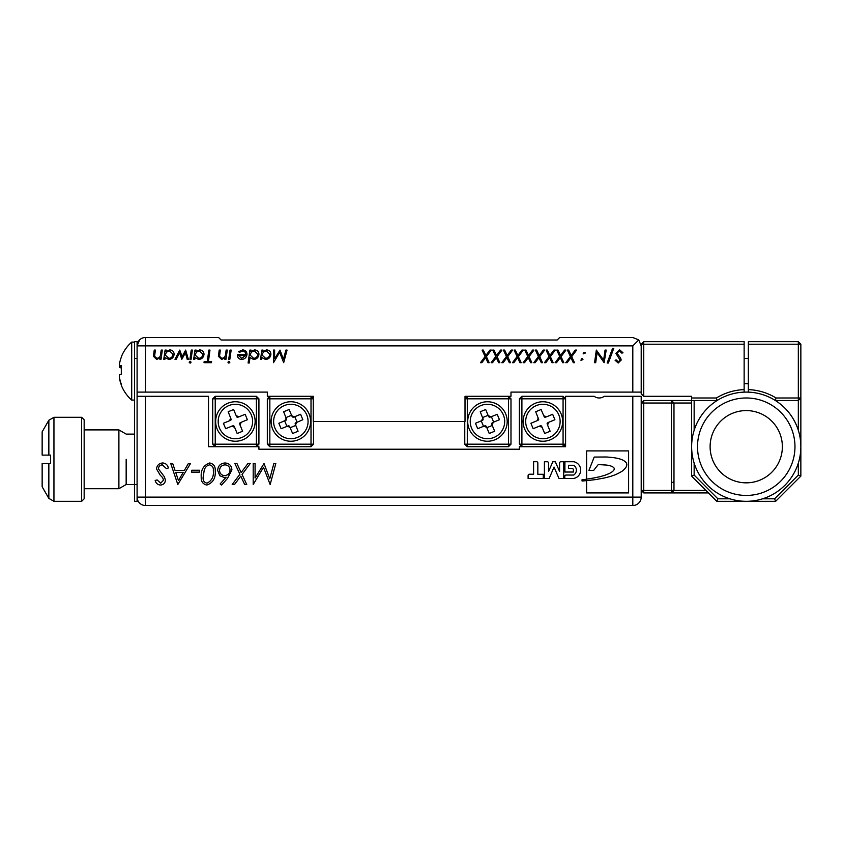 <?xml version="1.0" encoding="UTF-8"?>
<svg xmlns="http://www.w3.org/2000/svg" width="843" height="843" viewBox="0 0 843 843"><rect width="100%" height="100%" fill="white"/><g stroke="black" fill="none" stroke-linecap="round" stroke-linejoin="round"><path stroke-width="1.26" d="M126.165 459.309L126.165 484.514L126.165 459.309M632.808 396.294L641.207 396.294L641.207 497.117A8.398 8.398 0 0 1 632.808 505.515L145.491 505.515L145.491 497.117L632.808 497.117L632.808 396.294L604.241 396.294A8.398 8.398 0 0 1 594.157 396.294L565.59 396.294L565.59 446.706L519.383 446.706L519.383 449.224L258.917 449.224L258.917 446.706L208.506 446.706L208.506 396.294L145.491 396.294L145.491 497.117L137.093 497.117L137.093 501.322L134.574 501.322L134.574 484.514L126.165 484.514L118.895 488.719L118.895 429.898L84.163 429.898M81.645 417.296L84.163 419.814L84.163 498.793L81.645 501.322L81.645 417.296L53.952 417.296L53.952 501.322L48.852 498.382L48.852 463.513L42.15 463.513L42.15 486.769L48.852 498.382M48.852 463.513L50.548 463.513L50.548 455.104L48.852 455.104L50.548 455.104M48.852 455.104L42.15 455.104L48.852 455.104L48.852 420.236L53.952 417.296M48.852 420.236L42.15 431.848L42.15 455.104M118.895 429.898L126.165 434.103L134.574 434.103M550.447 439.751A19.747 19.747 0 0 0 561.153 413.955A19.747 19.747 0 0 0 535.368 403.249A19.747 19.747 0 0 1 561.153 413.955A19.747 19.747 0 0 1 550.447 439.751A19.747 19.747 0 0 1 524.662 429.034A19.747 19.747 0 0 1 535.368 403.249A19.747 19.747 0 0 0 524.662 429.034A19.747 19.747 0 0 0 550.447 439.751M538.329 418.107A5.701 5.701 0 0 0 537.276 420.646L530.911 423.27L533.155 428.708L539.52 426.084A5.701 5.701 0 0 0 542.06 427.138L544.683 433.492L550.121 431.247L547.486 424.893A5.701 5.701 0 0 0 548.54 422.354L554.905 419.73L552.66 414.292L546.296 416.916A5.701 5.701 0 0 0 543.767 415.862L541.132 409.508L535.695 411.753L538.709 419.466M546.296 416.916L544.947 417.296M538.498 419.962L537.276 420.646M547.318 423.038L548.54 422.354M539.52 426.084L540.869 425.704M547.486 424.893L547.118 423.534M541.364 425.905L542.06 427.138M544.452 417.085L543.767 415.862M519.383 444.187L521.901 446.706L521.901 444.187L519.383 444.187L519.383 398.813L521.901 398.813L521.901 396.294L563.071 396.294L563.071 398.813L521.901 398.813L521.901 444.187L563.071 444.187L563.071 398.813L565.59 398.813L563.071 396.294M563.071 444.187L563.071 446.706L565.59 444.187L563.071 444.187M519.383 398.813L521.901 396.294M242.932 439.751A19.747 19.747 0 0 0 253.648 413.955A19.747 19.747 0 0 0 227.852 403.249A19.747 19.747 0 0 1 253.648 413.955A19.747 19.747 0 0 1 242.932 439.751A19.747 19.747 0 0 1 217.146 429.034A19.747 19.747 0 0 1 227.852 403.249A19.747 19.747 0 0 0 217.146 429.034A19.747 19.747 0 0 0 242.932 439.751M230.813 418.107A5.701 5.701 0 0 0 229.76 420.646L223.406 423.27L225.65 428.708L232.004 426.084A5.701 5.701 0 0 0 234.544 427.138L237.168 433.492L242.605 431.247L239.981 424.893A5.701 5.701 0 0 0 241.035 422.354L247.389 419.73L245.144 414.292L238.79 416.916A5.701 5.701 0 0 0 236.251 415.862L233.627 409.508L228.19 411.753L231.193 419.466M238.79 416.916L237.431 417.296M230.982 419.962L229.76 420.646M239.802 423.038L241.035 422.354M232.004 426.084L233.363 425.704M239.981 424.893L239.602 423.534M233.859 425.905L234.544 427.138M236.936 417.085L236.251 415.862M212.71 444.187L215.228 444.187L215.228 446.706L212.71 444.187L212.71 398.813L215.228 396.294L256.398 396.294L258.917 398.813L258.917 444.187L256.398 444.187L256.398 398.813L215.228 398.813L215.228 444.187L256.398 444.187L256.398 446.706L258.917 444.187M256.398 396.294L256.398 398.813L258.917 398.813M212.71 398.813L215.228 398.813L215.228 396.294M691.629 403.017L673.979 403.017L673.979 490.394L705.907 490.394M643.736 400.488L641.207 403.017L643.736 403.017L643.736 400.488L671.46 400.488L671.46 403.017L643.736 403.017L643.736 490.394L671.46 490.394L671.46 403.017L673.979 403.017L671.46 400.488L691.629 400.488L691.629 396.294L643.736 396.294L643.736 344.207L744.137 344.207L744.137 392.132M708.426 492.913L643.736 492.913L643.736 490.394L641.207 490.394L643.736 492.913M671.46 492.913L673.979 490.394L671.46 490.394L671.46 492.913M190.518 463.513L177.82 484.514L170.729 463.513L172.699 463.513L175.07 470.51L184.311 470.51L188.379 463.513L190.518 463.513M209.696 462.965C213.669 463.85 215.513 466.474 215.228 470.847C215.797 478.076 213.005 482.807 206.841 485.052C202.857 484.124 200.992 481.479 201.224 477.117C200.729 469.92 203.553 465.199 209.696 462.965M250.234 463.513L242.036 474.451L246.736 484.514L244.681 484.514L240.771 476.137L234.502 484.514L232.194 484.514L239.886 474.24L234.881 463.513L236.936 463.513L241.151 472.554L247.926 463.513L250.234 463.513M586.602 480.615A224.628 224.628 0 0 0 584.009 480.868A13.636 13.636 0 0 1 582.028 480.974L582.028 479.762A15.153 15.153 0 0 0 584.146 479.53A212.857 212.857 0 0 0 586.749 479.172A16.66 16.66 0 0 1 589.584 478.74A26.354 26.354 0 0 1 592.777 478.171A102.646 102.646 0 0 0 596.149 477.517A21.633 21.633 0 0 1 598.793 476.969A17.598 17.598 0 0 0 601.944 476.137A267.695 267.695 0 0 1 605.126 475.189A78.273 78.273 0 0 1 608.667 473.798A22.476 22.476 0 0 0 611.523 472.238A8.841 8.841 0 0 0 613.641 470.362A2.719 2.719 0 0 0 614.262 468.94A1.971 1.971 0 0 0 613.272 467.222A10.401 10.401 0 0 0 609.341 465.61A21.117 21.117 0 0 0 604.294 464.946A65.301 65.301 0 0 0 598.119 464.714L593.672 470.415L588.93 470.426L594.199 457.064L606.644 456.99A398.728 398.728 0 0 0 610.817 457.359A67.177 67.177 0 0 1 615.474 457.949A39.473 39.473 0 0 1 621.597 459.53A12.898 12.898 0 0 1 625.738 462.196A3.34 3.34 0 0 1 626.802 464.704A5.743 5.743 0 0 1 625.443 467.981A16.965 16.965 0 0 1 622.25 471.111A47.545 47.545 0 0 1 618.404 473.292A42.508 42.508 0 0 1 614.747 474.957A570.837 570.837 0 0 1 612.113 475.884A34.921 34.921 0 0 1 608.414 476.959A53.762 53.762 0 0 1 604.526 477.939A111.487 111.487 0 0 1 600.869 478.645A32.097 32.097 0 0 0 597.708 479.245A16.186 16.186 0 0 1 594.873 479.646A25.322 25.322 0 0 1 591.575 480.036A29.853 29.853 0 0 1 588.635 480.415A66.892 66.892 0 0 1 587.476 480.542A224.628 224.628 0 0 0 586.602 480.615L586.602 492.913L628.604 492.913L628.604 450.91L586.602 450.91L586.602 479.193M537.834 474.282L537.834 463.028A1.317 1.317 0 0 0 536.527 461.722L533.598 461.701L533.598 474.209L529.404 474.209A1.317 1.317 0 0 0 528.097 475.515L528.097 478.445L543.261 478.445L543.261 474.282L537.834 474.282M548.54 471.448L548.54 463.039A1.317 1.317 0 0 0 547.223 461.732L544.409 461.732L544.409 478.445L549.151 478.445L554.062 467.064L558.972 478.445L563.725 478.445L563.725 461.732L560.901 461.732A1.317 1.317 0 0 0 559.583 463.039L559.583 471.448L555.295 461.732L552.839 461.732L548.54 471.448M564.81 478.445L573.661 478.445A8.483 8.483 0 0 0 573.661 461.732L564.905 461.732L564.905 472.027L573.356 472.027L573.356 469.772A1.317 1.317 0 0 0 572.039 468.455L568.54 468.455L568.54 465.262L573.661 465.262A5.764 5.764 0 0 1 573.661 475.041L566.127 475.041A1.317 1.317 0 0 0 564.81 476.358L564.81 478.445M263.48 467.264L253.195 484.514L253.195 463.513L255.081 463.513L255.081 478.044L264.017 463.513L269.76 478.824L273.87 463.513L275.819 463.513L270.16 484.514L263.48 467.264M231.92 469.878L227.42 478.508L221.551 485.052L220.149 483.903L226.114 477.254L224.259 477.507L219.886 475.779L217.652 470.489C217.989 465.905 220.434 463.408 224.986 462.965C229.254 463.313 231.562 465.621 231.92 469.878M191.782 470.236L199.612 470.236L199.369 472.122L191.53 472.122L191.782 470.236M165.407 480.078C165.165 483.155 163.5 484.809 160.412 485.052C157.63 484.757 155.881 483.218 155.175 480.436L157.146 479.93L160.686 483.165L163.521 480.183L162.688 477.696L160.202 475.146L156.524 468.95C156.967 465.315 159.021 463.313 162.688 462.965C165.744 463.239 167.641 464.914 168.368 467.97L166.44 468.624L162.351 464.851C159.938 465.083 158.621 466.411 158.41 468.834L164.385 476.759L165.407 480.078M137.093 497.117A8.398 8.398 0 0 0 145.491 505.515A8.398 8.398 0 0 1 137.093 497.117L137.093 396.294L145.491 396.294M219.538 470.426C219.791 473.597 221.509 475.326 224.67 475.631C228.01 475.252 229.802 473.376 230.034 469.983C229.812 466.874 228.158 465.157 225.06 464.851C221.656 465.188 219.812 467.043 219.538 470.426M203.11 477.465C202.878 480.584 204.175 482.481 206.988 483.165C211.804 480.773 213.922 476.59 213.342 470.626C213.616 467.538 212.383 465.621 209.644 464.851C206.777 465.515 204.954 467.349 204.206 470.362L203.11 477.465M175.713 472.396L178.474 480.573L183.216 472.396L175.713 472.396M748.342 392.132L748.342 389.614A57.134 57.134 0 0 1 776.066 397.98L798.332 397.98L798.332 344.207L800.85 344.207L800.85 446.674A54.616 54.616 0 0 1 746.234 501.322A54.616 54.616 0 0 1 691.629 446.706A54.616 54.616 0 0 1 746.234 392.09A54.616 54.616 0 0 1 800.85 446.706M800.85 366.663L800.85 377.864M119.59 378.149L119.443 377.401A38.409 38.251 180 0 0 121.529 384.735A38.504 3.056 153.4 0 0 121.308 385.23A38.504 3.056 153.4 0 0 121.329 385.335A38.652 38.652 0 0 0 131.698 400.077L131.698 342.1A38.652 38.652 0 0 0 121.329 356.842A38.504 3.056 26.6 0 1 121.529 356.673A38.409 38.251 180 0 0 119.443 364.018L119.443 367.379A38.409 3.414 180 0 0 121.35 367.991M119.443 378.17A38.409 38.251 0 0 0 121.35 385.051M121.35 374.187A38.504 34.321 100.1 0 1 121.329 371.089M121.35 357.137A38.504 3.056 26.6 0 1 121.308 356.947A38.504 3.056 26.6 0 1 121.329 356.842A38.652 38.652 0 0 1 131.698 342.1L134.574 342.1M494.999 439.751A19.747 19.747 0 0 0 505.705 413.966A19.747 19.747 0 0 0 479.92 403.249A19.747 19.747 0 0 1 505.705 413.966A19.747 19.747 0 0 1 494.999 439.751A19.747 19.747 0 0 1 469.203 429.045A19.747 19.747 0 0 1 479.92 403.249A19.747 19.747 0 0 0 469.203 429.045A19.747 19.747 0 0 0 494.999 439.751M298.39 439.751A19.747 19.747 0 0 0 309.096 413.966A19.747 19.747 0 0 0 283.311 403.249A19.747 19.747 0 0 1 309.096 413.966A19.747 19.747 0 0 1 298.39 439.751A19.747 19.747 0 0 1 272.605 429.045A19.747 19.747 0 0 1 283.311 403.249A19.747 19.747 0 0 0 272.605 429.045A19.747 19.747 0 0 0 298.39 439.751M697.509 446.706A48.736 48.736 0 0 0 746.234 495.442A48.736 48.736 0 0 0 794.97 446.706A48.736 48.736 0 0 0 746.234 397.98A48.736 48.736 0 0 0 697.509 446.706M746.234 482.839A36.133 36.133 0 0 0 782.367 446.706A36.133 36.133 0 0 0 746.234 410.583A36.133 36.133 0 0 0 710.112 446.706A36.133 36.133 0 0 0 746.234 482.839M620.206 337.485L632.808 337.485L638.752 339.94L641.207 345.883L641.207 392.09L632.808 392.09L632.808 345.883L145.491 345.883L145.491 392.09L267.326 392.09L267.326 396.294L313.28 396.294L313.28 421.5L465.02 421.5L465.02 396.294L510.984 396.294L510.984 392.09L632.808 392.09M145.491 392.09L137.093 392.09L137.093 345.883L139.559 339.94M164.901 359.297L163.763 359.297L165.08 350.087L166.219 350.087L166.018 351.478L169.738 349.919C172.436 350.077 173.9 351.499 174.122 354.186C173.763 357.4 171.961 359.16 168.726 359.455L165.144 357.59L164.901 359.297M191.245 350.087L192.383 350.087L191.076 359.297L189.938 359.297L191.245 350.087M194.796 359.297L193.658 359.297L194.965 350.087L196.103 350.087L195.903 351.478L199.622 349.919C202.331 350.077 203.795 351.499 204.017 354.186C203.658 357.4 201.856 359.16 198.611 359.455L195.039 357.59L194.796 359.297M226.145 350.087L227.283 350.087L225.977 359.297L224.839 359.297L225.049 357.78L221.677 359.455L218.4 356.315L219.201 350.087L220.339 350.087L219.538 356.304L221.762 358.328C224.175 358.043 225.45 356.631 225.576 354.092L226.145 350.087M228.896 361.236L229.865 362.205L228.896 363.175L227.926 362.205L228.896 361.236M249.233 363.006L248.095 363.006L249.907 350.087L251.045 350.087L250.845 351.489L254.565 349.919C257.273 350.087 258.727 351.499 258.949 354.186C258.601 357.39 256.82 359.15 253.595 359.455L249.992 357.59L249.233 363.006M279.665 352.332L273.49 362.69L273.49 350.087L274.628 350.087L274.628 358.802L279.992 350.087L283.427 359.276L285.893 350.087L287.063 350.087L283.669 362.69L279.665 352.332M501.964 350.087L497.054 356.652L499.867 362.69L498.634 362.69L496.295 357.664L492.523 362.69L491.142 362.69L495.758 356.526L492.755 350.087L493.987 350.087L496.516 355.514L500.584 350.087L501.964 350.087M523.292 350.087L518.382 356.652L521.195 362.69L519.962 362.69L517.623 357.664L513.851 362.69L512.47 362.69L517.086 356.526L514.082 350.087L515.315 350.087L517.844 355.514L521.912 350.087L523.292 350.087M544.62 350.087L539.71 356.652L542.523 362.69L541.29 362.69L538.951 357.664L535.179 362.69L533.798 362.69L538.414 356.526L535.41 350.087L536.643 350.087L539.172 355.514L543.24 350.087L544.62 350.087M565.948 350.087L561.038 356.652L563.851 362.69L562.618 362.69L560.279 357.664L556.506 362.69L555.126 362.69L559.741 356.526L556.738 350.087L557.971 350.087L560.5 355.514L564.568 350.087L565.948 350.087M585.137 353.154L583.135 353.902L583.63 352.416L585.095 352.416L585.137 353.154M604.146 362.69L597.107 352.659L595.695 362.69L594.557 362.69L596.328 350.087L603.641 360.119L605.042 350.087L606.18 350.087L604.146 362.69M621.207 360.024L618.214 363.006L615.074 360.235L616.254 359.94L618.372 361.879L620.079 360.087L615.875 353.354L619.573 349.761L622.988 352.764L621.828 353.154L619.373 350.888L617.013 353.28L620.596 358.033L621.207 360.024M613.778 348.307L608.351 363.006L607.15 363.006L612.587 348.307L613.778 348.307M582.956 359.561L580.964 360.309L581.449 358.823L582.292 358.517L582.956 359.561M576.612 350.087L571.702 356.652L574.515 362.69L573.282 362.69L570.943 357.664L567.17 362.69L565.79 362.69L570.405 356.526L567.402 350.087L568.635 350.087L571.164 355.514L575.232 350.087L576.612 350.087M555.284 350.087L550.374 356.652L553.187 362.69L551.954 362.69L549.615 357.664L545.842 362.69L544.462 362.69L549.078 356.526L546.074 350.087L547.307 350.087L549.836 355.514L553.904 350.087L555.284 350.087M533.956 350.087L529.046 356.652L531.859 362.69L530.626 362.69L528.287 357.664L524.515 362.69L523.134 362.69L527.75 356.526L524.746 350.087L525.979 350.087L528.508 355.514L532.576 350.087L533.956 350.087M512.628 350.087L507.718 356.652L510.531 362.69L509.298 362.69L506.959 357.664L503.187 362.69L501.806 362.69L506.422 356.526L503.419 350.087L504.651 350.087L507.18 355.514L511.248 350.087L512.628 350.087M491.3 350.087L486.39 356.652L489.203 362.69L487.971 362.69L485.631 357.664L481.859 362.69L480.478 362.69L485.094 356.526L482.091 350.087L483.324 350.087L485.853 355.514L489.92 350.087L491.3 350.087M261.688 359.297L260.55 359.297L261.857 350.087L262.995 350.087L262.795 351.478L266.514 349.919C269.223 350.077 270.687 351.499 270.909 354.186C270.55 357.4 268.748 359.16 265.513 359.455L261.931 357.59L261.688 359.297M241.593 359.455C239.012 359.244 237.642 357.853 237.463 355.261L237.526 354.45L245.861 354.45L244.997 351.963L242.615 351.057L239.401 352.342L238.59 351.7L242.658 349.919C245.345 350.077 246.788 351.51 246.999 354.218C246.62 357.432 244.818 359.171 241.593 359.455M230.023 350.087L231.161 350.087L229.854 359.297L228.716 359.297L230.023 350.087M208.4 361.552L211.614 361.552L211.445 362.69L204.017 362.69L204.175 361.552L207.262 361.552L208.853 350.087L209.991 350.087L208.4 361.552M190.118 361.236L191.087 362.205L190.118 363.175L189.148 362.205L190.118 361.236M185.65 350.087L188.347 359.297L187.178 359.297L185.439 352.827L181.803 359.297L179.622 352.753L176.229 359.297L174.975 359.297L179.759 350.087L182.12 356.652L185.65 350.087M161.192 350.087L162.33 350.087L161.024 359.297L159.885 359.297L160.096 357.78L156.724 359.455L153.447 356.315L154.237 350.087L155.386 350.087L154.585 356.304L156.809 358.328C159.222 358.043 160.497 356.631 160.623 354.092L161.192 350.087M137.093 358.486L134.574 358.486L134.574 341.678L137.093 341.678L137.093 345.883A8.398 8.398 0 0 1 145.491 337.485L218.59 337.485L221.108 340.003L557.191 340.003L559.71 337.485L578.193 337.485M559.71 337.485L632.808 337.485M638.752 339.94L632.808 345.883M269.781 354.208L266.462 351.057C263.88 351.268 262.479 352.669 262.268 355.251L265.587 358.328C268.127 358.117 269.528 356.737 269.781 354.208M257.821 354.208L254.512 351.057C251.931 351.268 250.529 352.659 250.318 355.251L253.627 358.328C256.177 358.117 257.568 356.737 257.821 354.208M245.661 355.577L238.59 355.577L241.646 358.328L245.661 355.577M202.889 354.208L199.57 351.057C196.988 351.268 195.587 352.669 195.376 355.251L198.695 358.328C201.235 358.117 202.636 356.737 202.889 354.208M172.994 354.208L169.675 351.057C167.093 351.268 165.692 352.669 165.481 355.251L168.8 358.328C171.34 358.117 172.741 356.737 172.994 354.208M313.28 398.56L311.014 396.294L311.014 398.813L269.844 398.813L269.844 444.187L311.014 444.187L311.014 398.813L313.28 398.813M313.533 421.5L313.533 444.187L311.014 444.187L311.014 446.706L269.844 446.706L267.326 444.187L267.326 398.813L269.844 398.813L269.844 396.294L267.326 398.813M311.014 446.706L313.533 444.187M269.844 446.706L269.844 444.187L267.326 444.187M294.239 416.916L300.593 414.292L302.848 419.73L295.45 422.944A4.816 4.816 0 0 1 295.113 423.744L298.064 431.247L292.626 433.492L289.412 426.105A4.816 4.816 0 0 1 288.601 425.768L281.098 428.708L278.854 423.27L286.251 420.067A4.816 4.816 0 0 1 286.588 419.256L283.638 411.753L289.075 409.508L292.289 416.906A4.816 4.816 0 0 1 293.09 417.232L294.239 416.916A5.701 5.701 0 0 0 291.699 415.862M294.787 416.695L297.031 422.132M286.905 426.316L284.66 420.878M295.661 425.441L290.224 427.686M286.04 417.559L291.478 415.314M286.262 418.107A5.701 5.701 0 0 0 285.219 420.646M295.429 424.893A5.701 5.701 0 0 0 296.483 422.354M287.463 426.084A5.701 5.701 0 0 0 289.992 427.138M510.984 398.813L508.455 396.294L508.455 398.813L510.984 398.813L510.984 444.187L508.455 444.187L508.455 446.706L467.296 446.706L467.296 444.187L508.455 444.187L508.455 398.813L467.296 398.813L467.296 444.187L464.767 444.187L464.767 421.5M465.02 398.56L467.296 396.294L467.296 398.813L465.02 398.813M467.296 446.706L464.767 444.187M510.984 444.187L508.455 446.706M482.87 418.107A5.701 5.701 0 0 0 481.817 420.646L475.463 423.27L477.707 428.708L484.061 426.084A5.701 5.701 0 0 0 486.601 427.138L489.225 433.492L494.662 431.247L492.038 424.893A5.701 5.701 0 0 0 493.092 422.354L499.446 419.73L497.201 414.292L490.847 416.916A5.701 5.701 0 0 0 488.308 415.862L485.684 409.508L480.247 411.753L483.187 419.256A4.816 4.816 0 0 0 482.86 420.067L481.817 420.646M490.847 416.916L489.699 417.232A4.816 4.816 0 0 0 488.898 416.906L488.308 415.862M492.038 424.893L491.722 423.744A4.816 4.816 0 0 0 492.059 422.944L493.092 422.354M484.061 426.084L485.21 425.768A4.816 4.816 0 0 0 486.021 426.105L486.601 427.138M493.64 422.132L491.395 416.695M481.269 420.878L483.513 426.316M486.832 427.686L492.27 425.441M488.086 415.314L482.649 417.559M119.443 377.401L119.443 374.808A38.409 3.414 -0 0 1 121.529 374.144A38.504 34.321 79.9 0 1 121.529 365.525A38.409 3.414 180 0 0 119.443 366.189L121.466 366.199M121.381 367.358L119.443 367.379M134.574 358.486L134.574 484.514L137.093 484.514M137.093 392.09L137.093 396.294M643.736 396.294L641.207 393.776L641.207 392.09M641.207 345.883L641.207 344.207L643.736 344.207L643.736 341.678L744.137 341.678L744.137 344.207M748.342 389.614L748.342 341.678L798.332 341.678L798.332 344.207L748.342 344.207M691.629 397.98L716.413 397.98A57.134 57.134 0 0 1 744.137 389.614M716.413 397.98L717.13 400.499L691.629 400.499L691.629 446.674M798.332 430.309L798.332 400.499L775.339 400.499L776.066 397.98M694.147 400.499L694.147 430.309M694.147 463.113L694.147 475.073L717.878 498.803L729.838 498.803M762.641 498.803L774.601 498.803L798.332 475.073L798.332 463.113M800.85 446.737L800.85 476.116L775.644 501.322L746.266 501.322M746.203 501.322L716.835 501.322L691.629 476.116L691.629 446.737M694.147 475.073L691.629 476.116M717.878 498.803L716.835 501.322M774.601 498.803L775.644 501.322M798.332 475.073L800.85 476.116M798.332 397.98L798.332 400.499L800.85 397.98L798.332 397.98M643.736 341.678L641.207 344.207M798.332 341.678L800.85 344.207M549.488 437.422A17.229 17.229 0 0 0 558.825 414.925A17.229 17.229 0 0 0 536.327 405.578A17.229 17.229 0 0 0 526.991 428.075A17.229 17.229 0 0 0 549.488 437.422M241.973 437.422A17.229 17.229 0 0 0 251.319 414.925A17.229 17.229 0 0 0 228.822 405.578A17.229 17.229 0 0 0 219.475 428.075A17.229 17.229 0 0 0 241.973 437.422M641.207 497.117L632.808 497.117L632.808 505.515M494.03 437.422A17.229 17.229 0 0 0 503.376 414.925A17.229 17.229 0 0 0 480.879 405.578A17.229 17.229 0 0 0 471.532 428.075A17.229 17.229 0 0 0 494.03 437.422A17.229 17.229 0 0 1 470.236 421.5M297.421 437.422A17.229 17.229 0 0 0 306.768 414.925A17.229 17.229 0 0 0 284.27 405.578A17.229 17.229 0 0 0 274.934 428.075A17.229 17.229 0 0 0 297.421 437.422A17.229 17.229 0 0 1 273.627 421.5M145.491 345.883L137.093 345.883A8.398 8.398 0 0 1 145.491 337.485L145.491 345.883M118.895 488.719L84.163 488.719M81.645 501.322L53.952 501.322M672.725 482.417L673.979 481.153M744.137 383.691L748.342 383.691M134.574 400.077L131.698 400.077M744.137 358.486L748.342 358.486"/></g></svg>
